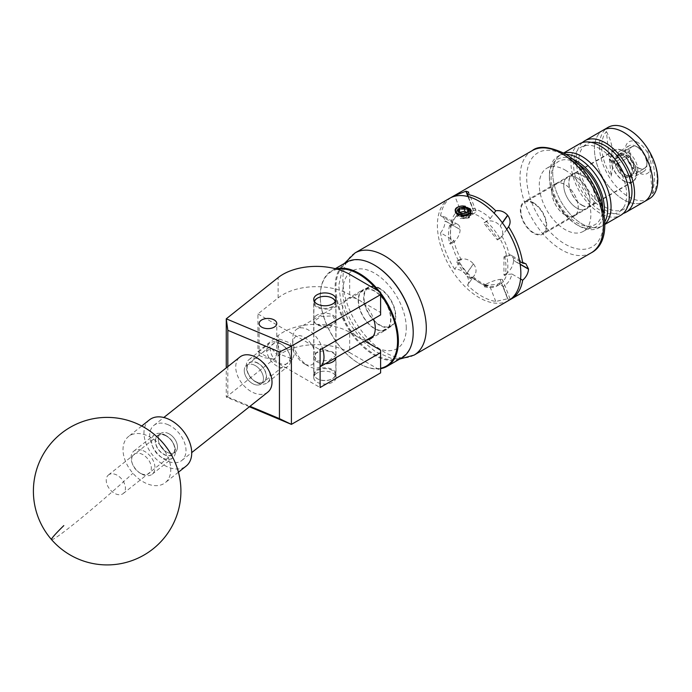 <?xml version="1.0" encoding="UTF-8"?>
<svg xmlns="http://www.w3.org/2000/svg" width="692" height="692" viewBox="0 0 692 692"><rect width="100%" height="100%" fill="white"/><g stroke="black" fill="none" stroke-linecap="round" stroke-linejoin="round"><path stroke-width="0.52" stroke-dasharray="3.46 2.59" d="M244.276 370.549A11.859 7.837 -128.5 0 0 250.608 382.313A11.859 7.837 -128.5 0 0 261.247 383.861A11.859 7.837 -128.5 0 0 263.462 378.602A11.859 7.837 -128.5 0 0 257.13 366.838A11.859 7.837 -128.5 0 0 246.49 365.29A11.859 7.837 -128.5 0 0 244.276 370.549M277.544 344.114L281.826 354.996L292.56 358.975L294.524 353.915L290.242 343.042L279.507 339.054L277.544 344.114M274.188 359.105L264.534 357.738L259.137 355.42L262.761 352.358L271.688 348.569L276.774 354.52L274.188 359.105M316.997 315.094A11.133 6.427 0 0 0 313.736 319.643A11.133 6.427 0 0 0 320.604 325.586A11.133 6.427 0 0 0 332.74 324.185A11.133 6.427 0 0 0 336.001 319.643A11.133 6.427 0 0 0 329.124 313.701A11.133 6.427 0 0 0 316.997 315.094M325.37 363.741A11.133 6.427 180 0 1 313.736 357.323A11.133 6.427 180 0 1 316.997 352.773A11.133 6.427 180 0 1 329.124 351.38A11.133 6.427 180 0 1 336.001 357.323A11.133 6.427 180 0 1 335.992 357.608M316.997 373.057A11.133 6.427 0 0 0 313.736 377.607A11.133 6.427 0 0 0 320.604 383.541A11.133 6.427 0 0 0 332.74 382.148A11.133 6.427 0 0 0 336.001 377.607A11.133 6.427 0 0 0 329.124 371.665A11.133 6.427 0 0 0 316.997 373.057M380.609 292.232L380.609 314.921M249.397 406.766L226.267 397.07L278.115 355.87A47.203 27.256 180 0 1 349.685 352.617L349.685 332.333A47.203 27.256 0 0 0 278.115 335.585L257.926 351.623L257.926 313.952L278.115 297.906A47.203 27.256 180 0 1 349.685 294.654L380.609 312.516M349.685 332.333L364.727 341.018M380.609 350.187L380.609 372.884M349.685 352.617L380.609 370.471M257.926 313.952L320.111 349.849M257.926 351.623L320.111 387.529M227.832 366.622L227.832 396.992L226.267 397.07L226.267 367.867M227.832 396.992L250.002 406.291M108.047 475.335A11.859 7.837 51.5 0 1 108.445 474.98A11.859 7.837 51.5 0 1 121.705 479.08A11.859 7.837 51.5 0 1 123.609 493.197A11.859 7.837 51.5 0 1 123.211 493.552A11.859 7.837 51.5 0 1 109.95 489.46A11.859 7.837 51.5 0 1 108.047 475.335M160.068 433.996A11.859 7.837 51.5 0 1 160.475 433.642A11.859 7.837 51.5 0 1 173.735 437.733A11.859 7.837 51.5 0 1 175.638 451.859A11.859 7.837 51.5 0 1 175.232 452.213A11.859 7.837 51.5 0 1 161.98 448.113A11.859 7.837 51.5 0 1 160.068 433.996M160.855 445.907A29.505 19.488 -128.5 0 0 128.539 436.488A29.505 19.488 -128.5 0 0 127.536 437.37A29.505 19.488 -128.5 0 0 132.925 473.259A29.505 19.488 -128.5 0 0 165.25 482.679A29.505 19.488 -128.5 0 0 166.253 481.796A29.505 19.488 -128.5 0 0 160.855 445.907M149.498 419.828A29.505 19.488 -128.5 0 0 148.495 420.71A29.505 19.488 -128.5 0 0 153.235 455.838A29.505 19.488 -128.5 0 0 186.209 466.027M413.202 332.333A54.642 31.547 60 0 1 399.085 358.421A54.642 31.547 60 0 1 344.702 320.863A54.642 31.547 60 0 1 350.04 261.152A54.642 31.547 60 0 1 374.355 265.053M346.528 262.199A55.23 31.884 -120 0 0 345.213 323.614A55.23 31.884 -120 0 0 398.929 359.191A55.23 31.884 -120 0 0 401.758 357.859M380.609 294.437A54.642 31.547 -120 0 0 377.486 290.424M337.566 269.309A54.642 31.547 -120 0 0 334.392 270.191A54.642 31.547 -120 0 0 320.275 296.513A54.642 31.547 -120 0 0 358.914 363.438A54.642 31.547 -120 0 0 380.609 368.265M380.609 368.68A55.23 31.884 60 0 1 359.33 363.681A55.23 31.884 60 0 1 320.275 296.038A55.23 31.884 60 0 1 331.719 270.754A55.23 31.884 60 0 1 334.547 269.422A55.23 31.884 60 0 1 336.13 268.911M379.467 291.566A55.23 31.884 60 0 1 380.609 293.053M384.942 330.378A23.13 13.356 60 0 1 362.444 315.483A23.13 13.356 60 0 1 362.997 289.758A23.13 13.356 60 0 1 364.182 289.204A23.13 13.356 60 0 1 386.681 304.099A23.13 13.356 60 0 1 386.127 329.825A23.13 13.356 60 0 1 384.942 330.378M366.613 339.936A23.13 13.356 60 0 1 345.775 322.481A23.13 13.356 60 0 1 347.349 298.788A23.13 13.356 60 0 1 348.534 298.235A23.13 13.356 60 0 1 373.593 318.969M314.531 301.755A10.389 5.994 0 0 0 323.112 308.26A10.389 5.994 0 0 0 334.954 303.771A10.389 5.994 0 0 0 335.205 301.755M335.499 301.262A10.977 6.34 180 0 1 335.845 302.828A10.977 6.34 180 0 1 335.525 304.333A10.977 6.34 180 0 1 323.553 309.116A10.977 6.34 180 0 1 313.891 302.828A10.977 6.34 180 0 1 314.211 301.323A10.977 6.34 180 0 1 314.229 301.262M334.954 376.041A10.389 5.994 180 0 1 332.212 378.853A10.389 5.994 180 0 1 317.524 378.853A10.389 5.994 180 0 1 314.782 373.187A10.389 5.994 180 0 1 327.342 368.793A10.389 5.994 180 0 1 334.954 376.041M314.211 372.625A10.977 6.34 0 0 0 313.891 374.13A10.977 6.34 0 0 0 317.109 378.611A10.977 6.34 0 0 0 332.627 378.611A10.977 6.34 0 0 0 335.525 375.644A10.977 6.34 0 0 0 335.845 374.13A10.977 6.34 0 0 0 326.183 367.841A10.977 6.34 0 0 0 314.211 372.625M317.317 298.226A10.977 6.34 180 0 1 332.411 298.226M256.645 382.295A12.153 8.027 -128.5 0 0 266.481 376.491A12.153 8.027 -128.5 0 0 256.645 362.444A12.153 8.027 -128.5 0 0 247.52 372.244A12.153 8.027 -128.5 0 0 254.708 381.283A12.153 8.027 -128.5 0 0 256.645 382.295M258.168 359.113A14.748 9.749 51.5 0 1 268.972 370.575A14.748 9.749 51.5 0 1 267.346 382.702A14.748 9.749 51.5 0 1 258.168 383.204A14.748 9.749 51.5 0 1 255.824 381.975A14.748 9.749 51.5 0 1 247.096 370.998A14.748 9.749 51.5 0 1 248.99 359.606A14.748 9.749 51.5 0 1 258.168 359.113M280.234 343.699A12.153 8.027 51.5 0 1 282.163 344.711A12.153 8.027 51.5 0 1 289.351 353.759A12.153 8.027 51.5 0 1 280.234 363.551A12.153 8.027 51.5 0 1 270.399 349.503A12.153 8.027 51.5 0 1 280.234 343.699M278.703 366.881A14.748 9.749 -128.5 0 0 287.881 366.388A14.748 9.749 -128.5 0 0 289.775 354.996A14.748 9.749 -128.5 0 0 281.056 344.019A14.748 9.749 -128.5 0 0 278.703 342.8A14.748 9.749 -128.5 0 0 269.525 343.293A14.748 9.749 -128.5 0 0 267.899 355.42A14.748 9.749 -128.5 0 0 278.703 366.881M141.497 473.795A12.153 8.027 -128.5 0 0 151.332 468A12.153 8.027 -128.5 0 0 141.497 453.952A12.153 8.027 -128.5 0 0 132.371 463.744A12.153 8.027 -128.5 0 0 139.559 472.792A12.153 8.027 -128.5 0 0 141.497 473.795M143.019 450.613A14.748 9.749 51.5 0 1 153.823 462.074A14.748 9.749 51.5 0 1 152.197 474.21A14.748 9.749 51.5 0 1 143.019 474.703A14.748 9.749 51.5 0 1 140.666 473.484A14.748 9.749 51.5 0 1 131.947 462.507A14.748 9.749 51.5 0 1 133.841 451.115A14.748 9.749 51.5 0 1 143.019 450.613M165.077 435.207A12.153 8.027 51.5 0 1 167.014 436.211A12.153 8.027 51.5 0 1 174.202 445.259A12.153 8.027 51.5 0 1 165.077 455.059A12.153 8.027 51.5 0 1 155.242 441.003A12.153 8.027 51.5 0 1 165.077 435.207M163.554 458.389A14.748 9.749 -128.5 0 0 172.732 457.896A14.748 9.749 -128.5 0 0 174.626 446.496A14.748 9.749 -128.5 0 0 165.907 435.519A14.748 9.749 -128.5 0 0 163.554 434.299A14.748 9.749 -128.5 0 0 154.377 434.792A14.748 9.749 -128.5 0 0 152.75 446.928A14.748 9.749 -128.5 0 0 163.554 458.389M253.869 364.892A11.859 7.837 51.5 0 1 262.553 374.104A11.859 7.837 51.5 0 1 261.247 383.861A11.859 7.837 51.5 0 1 253.869 384.259A11.859 7.837 51.5 0 1 245.184 375.047A11.859 7.837 51.5 0 1 246.49 365.29A11.859 7.837 51.5 0 1 253.869 364.892M256.645 362.686A11.859 7.837 51.5 0 1 265.33 371.898A11.859 7.837 51.5 0 1 264.024 381.655A11.859 7.837 51.5 0 1 256.645 382.053A11.859 7.837 51.5 0 1 247.961 372.841A11.859 7.837 51.5 0 1 249.267 363.084A11.859 7.837 51.5 0 1 256.645 362.686M167.853 424.62A22.421 14.809 51.5 0 1 184.28 442.041A22.421 14.809 51.5 0 1 181.806 460.483A22.421 14.809 51.5 0 1 167.853 461.235A22.421 14.809 51.5 0 1 151.427 443.814A22.421 14.809 51.5 0 1 153.901 425.372A22.421 14.809 51.5 0 1 167.853 424.62M267.821 392.13A22.421 14.809 51.5 0 1 253.869 392.883A22.421 14.809 51.5 0 1 237.451 375.462A22.421 14.809 51.5 0 1 239.916 357.02M165.077 435.45A11.859 7.837 51.5 0 1 173.77 444.662A11.859 7.837 51.5 0 1 172.455 454.419A11.859 7.837 51.5 0 1 165.077 454.817A11.859 7.837 51.5 0 1 156.392 445.605A11.859 7.837 51.5 0 1 157.698 435.848A11.859 7.837 51.5 0 1 165.077 435.45M167.853 433.244A11.859 7.837 51.5 0 1 176.538 442.456A11.859 7.837 51.5 0 1 175.232 452.213A11.859 7.837 51.5 0 1 167.853 452.611A11.859 7.837 51.5 0 1 159.169 443.399A11.859 7.837 51.5 0 1 160.475 433.642A11.859 7.837 51.5 0 1 167.853 433.244M576.886 208.136A18.554 10.717 60 0 1 564.759 191.779A18.554 10.717 60 0 1 567.604 176.91A18.554 10.717 60 0 1 576.886 177.827A18.554 10.717 60 0 1 589.004 194.184A18.554 10.717 60 0 1 586.167 209.053A18.554 10.717 60 0 1 576.886 208.136A18.554 10.717 -120 0 0 586.167 209.053A18.554 10.717 -120 0 0 589.004 194.184A18.554 10.717 -120 0 0 576.886 177.827A18.554 10.717 -120 0 0 567.604 176.91A18.554 10.717 -120 0 0 564.759 191.779A18.554 10.717 -120 0 0 576.886 208.136M565.079 214.952A18.554 10.717 60 0 1 552.951 198.595A18.554 10.717 60 0 1 555.797 183.726A18.554 10.717 60 0 1 565.079 184.643A18.554 10.717 60 0 1 577.197 201A18.554 10.717 60 0 1 574.351 215.869A18.554 10.717 60 0 1 565.079 214.952M565.079 170.024A36.468 21.054 60 0 1 588.901 202.159A36.468 21.054 60 0 1 583.313 231.379A36.468 21.054 60 0 1 565.079 229.571A36.468 21.054 60 0 1 541.256 197.436A36.468 21.054 60 0 1 546.844 168.217A36.468 21.054 60 0 1 565.079 170.024M602.663 207.315A36.468 21.054 60 0 1 595.12 224.563A36.468 21.054 60 0 1 576.886 222.755A36.468 21.054 60 0 1 553.064 190.62A36.468 21.054 60 0 1 558.652 161.4A36.468 21.054 60 0 1 576.886 163.208A36.468 21.054 60 0 1 577.362 163.485M572.388 159.065A38.89 22.447 -120 0 0 549.387 177.109A38.89 22.447 -120 0 0 576.886 224.727L578.555 225.696A41.243 23.813 60 0 1 549.387 175.18A41.243 23.813 60 0 1 557.934 156.297A41.243 23.813 60 0 1 565.857 154.368M581.894 205.239A18.554 10.717 -120 0 0 591.167 206.164A18.554 10.717 -120 0 0 594.013 191.286A18.554 10.717 -120 0 0 581.894 174.938A18.554 10.717 -120 0 0 572.613 174.021A18.554 10.717 -120 0 0 569.767 188.89A18.554 10.717 -120 0 0 581.894 205.239M563.599 153.027L561.273 154.368A41.243 23.813 -120 0 1 563.902 153.191A41.243 23.813 -120 0 0 561.273 154.368A41.243 23.813 -120 0 0 554.949 187.42A41.243 23.813 -120 0 0 581.894 223.767A41.243 23.813 -120 0 0 602.516 225.808A41.243 23.813 -120 0 0 604.843 224.122A41.243 23.813 -120 0 1 602.516 225.808L599.177 227.737A41.243 23.813 60 0 1 578.555 225.696L576.886 224.727A38.89 22.447 -120 0 0 604.012 213.828M604.808 221.838A41.243 23.813 60 0 1 599.177 227.737M600.128 148.875A37.584 21.703 -120 0 0 586.911 145.303A37.584 21.703 -120 0 0 574.438 172.628A37.584 21.703 -120 0 0 600.128 210.256A37.584 21.703 -120 0 0 623.189 208.128A37.584 21.703 -120 0 0 600.128 148.875M602.991 130.278A41.243 23.813 -120 0 0 596.668 163.329A41.243 23.813 -120 0 0 623.613 199.677A41.243 23.813 -120 0 0 644.243 201.718A41.243 23.813 60 0 1 627.445 201.597A41.243 23.813 60 0 1 597.464 165.803A41.243 23.813 60 0 1 602.991 130.278M582.301 142.613A41.243 23.813 -120 0 0 579.204 176.261A41.243 23.813 -120 0 0 605.379 210.204A41.243 23.813 -120 0 0 623.207 213.473M581.894 205.022A18.295 10.562 -120 0 0 591.037 205.931A18.295 10.562 -120 0 0 593.84 191.269A18.295 10.562 -120 0 0 581.894 175.154A18.295 10.562 -120 0 0 572.742 174.246A18.295 10.562 -120 0 0 569.94 188.907A18.295 10.562 -120 0 0 581.894 205.022M623.613 180.932A18.295 10.562 -120 0 0 632.765 181.84A18.295 10.562 -120 0 0 635.567 167.187A18.295 10.562 -120 0 0 623.613 151.064A18.295 10.562 -120 0 0 614.47 150.155A18.295 10.562 -120 0 0 611.667 164.817A18.295 10.562 -120 0 0 623.613 180.932M579.498 143.841A41.243 23.813 -120 0 0 573.184 176.892A41.243 23.813 -120 0 0 600.128 213.24A41.243 23.813 -120 0 0 620.75 215.281M557.934 156.297L561.273 154.368A41.243 23.813 -120 0 0 554.949 187.42A41.243 23.813 -120 0 0 581.894 223.767A41.243 23.813 -120 0 0 602.516 225.808L604.843 224.468M591.297 142.37A37.584 21.703 -120 0 0 582.318 147.958A37.584 21.703 -120 0 0 605.379 207.219A37.584 21.703 -120 0 0 618.596 210.783A37.584 21.703 -120 0 0 627.921 205.801M639.304 168.459A12.568 7.257 60 0 1 630.17 157.56A12.568 7.257 60 0 1 631.848 146.73A12.568 7.257 60 0 1 636.969 146.773A12.568 7.257 60 0 1 646.103 157.672A12.568 7.257 60 0 1 644.425 168.502A12.568 7.257 60 0 1 639.304 168.459M624.781 176.849A12.568 7.257 60 0 1 615.646 165.942A12.568 7.257 60 0 1 617.333 155.112A12.568 7.257 60 0 1 622.454 155.155A12.568 7.257 60 0 1 631.588 166.063A12.568 7.257 60 0 1 629.902 176.884A12.568 7.257 60 0 1 624.781 176.849M649.243 198.829A41.243 23.813 60 0 1 632.445 198.708A41.243 23.813 60 0 1 602.472 162.914A41.243 23.813 60 0 1 608 127.389M652.539 193.725C656.154 175.785 654.554 160.907 647.738 149.091A39.236 22.654 60 0 1 652.539 193.725L647.738 149.091M636.441 141.834A18.295 10.562 60 0 1 650.956 163.061A18.295 10.562 60 0 1 639.832 173.407A18.295 10.562 60 0 1 625.317 152.171A18.295 10.562 60 0 1 636.441 141.834M606.374 131.532C613.19 143.348 614.79 158.226 611.174 176.166A39.236 22.654 60 0 1 606.374 131.532L611.174 176.166M459.505 212.21L458.13 215.022A54.383 31.399 60 0 1 460.007 216.051A54.383 31.399 60 0 1 461.893 217.193L467.031 216.553L467.031 212.565L461.893 213.361L459.505 212.565M455.319 211.198A8.027 4.636 -0 0 0 461.192 215.03A8.027 4.636 -0 0 0 462.152 215.143M320.111 366.725A22.127 12.776 60 0 1 319.41 367.184A22.127 12.776 60 0 1 308.347 366.085L304.169 363.681A16.227 9.368 -120 0 0 315.647 357.055A16.227 9.368 -120 0 0 304.169 337.177A16.227 9.368 -120 0 0 292.699 343.803A16.227 9.368 -120 0 0 304.169 363.681L308.347 366.085A22.127 12.776 60 0 1 292.699 338.985A22.127 12.776 60 0 1 297.283 328.856A22.127 12.776 60 0 1 308.347 329.954A22.127 12.776 60 0 1 322.489 348.474M332.74 315.872L336.001 321.598L329.089 328.423L316.997 324.963L313.736 321.598L320.63 316.538L332.74 315.872M316.997 361.094L329.089 360.428L336.001 355.368L332.74 352.003L320.647 348.534L313.736 355.368L316.997 361.094M379.709 288.754A22.127 12.776 -120 0 0 368.646 287.656A22.127 12.776 -120 0 0 365.255 305.388A22.127 12.776 -120 0 0 379.709 324.885A22.127 12.776 -120 0 0 390.772 325.984A22.127 12.776 -120 0 0 394.163 308.251A22.127 12.776 -120 0 0 379.709 288.754M615.534 163.926L617.195 163.926A3.425 1.972 -60 0 1 615.482 164.099L611.131 161.383A17.94 10.354 -120 0 0 623.613 180.647A17.94 10.354 -120 0 0 632.583 181.538A17.94 10.354 -120 0 0 635.334 167.161A17.94 10.354 -120 0 0 623.613 151.349A17.94 10.354 -120 0 0 614.643 150.467A17.94 10.354 -120 0 0 611.131 156.202L609.6 159.35A17.94 10.354 -120 0 0 609.6 159.541L611.131 161.383L615.534 163.926A11.859 6.851 -120 0 0 623.613 175.681A11.859 6.851 -120 0 0 629.547 176.27A11.859 6.851 -120 0 0 631.363 166.763A11.859 6.851 -120 0 0 623.613 156.314A11.859 6.851 -120 0 0 617.688 155.726A11.859 6.851 -120 0 0 615.534 158.736L611.131 156.202M533.541 203.362A17.94 10.354 -120 0 0 524.571 202.471A17.94 10.354 -120 0 0 521.82 216.847A17.94 10.354 -120 0 0 533.541 232.65A17.94 10.354 -120 0 0 542.511 233.541A17.94 10.354 -120 0 0 545.261 219.165A17.94 10.354 -120 0 0 533.541 203.362M617.221 162.888A12.395 7.154 -120 0 0 625.62 174.964A12.395 7.154 -120 0 0 634.382 169.903A12.395 7.154 -120 0 0 625.62 154.723A12.395 7.154 -120 0 0 617.221 157.101L617.16 155.146A14.748 8.52 60 0 1 619.911 151.107A14.748 8.52 60 0 1 627.289 151.833A14.748 8.52 60 0 1 636.925 164.834A14.748 8.52 60 0 1 634.668 176.659A14.748 8.52 60 0 1 627.289 175.924L627.289 175.924A14.748 8.52 60 0 1 617.16 160.925L617.619 163.113A11.859 6.851 -120 0 0 625.62 174.531A11.859 6.851 -120 0 0 631.545 175.111A11.859 6.851 -120 0 0 633.37 165.613A11.859 6.851 -120 0 0 625.62 155.155A11.859 6.851 -120 0 0 619.686 154.575A11.859 6.851 -120 0 0 617.619 157.335L615.534 158.736M617.619 163.113L616.693 163.641M617.16 160.925L626.338 155.622A14.748 8.52 -120 0 0 636.467 170.621A14.748 8.52 -120 0 0 643.845 171.356A14.748 8.52 -120 0 0 646.899 164.601A14.748 8.52 -120 0 0 636.467 146.531L636.467 146.531A14.748 8.52 -120 0 0 629.089 145.804A14.748 8.52 -120 0 0 626.338 149.844L617.16 155.146M626.338 149.844L629.737 149.879A12.395 7.154 60 0 1 638.136 147.5L638.136 147.5A12.395 7.154 60 0 1 646.899 162.672A12.395 7.154 60 0 1 638.136 167.732A12.395 7.154 60 0 1 629.737 155.657L626.338 155.622M638.136 147.5L636.467 146.531L638.136 147.5M625.62 174.964L627.289 175.924L625.62 174.964M358.499 300.518A22.715 13.113 -120 0 0 368.412 323.38A22.715 13.113 -120 0 0 385.92 329.461A22.715 13.113 -120 0 0 390.625 319.064A22.715 13.113 -120 0 0 380.712 296.202A22.715 13.113 -120 0 0 363.205 290.112A22.715 13.113 -120 0 0 358.499 300.518M395.772 316.097A22.715 13.113 60 0 1 391.067 326.494A22.715 13.113 60 0 1 373.559 320.405A22.715 13.113 60 0 1 363.646 297.543A22.715 13.113 60 0 1 368.352 287.145A22.715 13.113 60 0 1 385.859 293.226A22.715 13.113 60 0 1 395.772 316.097M504.849 257.398L503.94 256.87L503.94 274.983L504.849 275.511A40.594 23.442 -120 0 0 505.947 267.086A40.594 23.442 -120 0 0 504.849 257.398L506.734 256.308A40.594 23.442 -120 0 0 499.719 238.23A40.594 23.442 -120 0 0 486.139 221.328A40.594 23.442 -120 0 0 479.123 216.276A40.594 23.442 -120 0 0 472.108 213.231L472.878 208.335A44.141 25.483 60 0 1 481.623 211.934A44.141 25.483 60 0 1 490.377 218.438L483.794 223.066L497.384 239.968L497.833 239.32A40.594 23.442 -120 0 0 484.253 222.417M520.557 278.997L511.95 274.023A44.141 25.483 60 0 1 503.196 286.479L499.719 284.403A40.594 23.442 -120 0 0 506.734 274.421A40.594 23.442 -120 0 0 507.833 265.996A40.594 23.442 -120 0 0 506.734 256.308L509.364 255.443L519.657 261.386M495.749 301.47L490.377 287.621A44.141 25.483 60 0 1 472.878 277.518L472.108 277.518A40.594 23.442 -120 0 0 486.139 285.614L485.602 284.49A10.977 2.318 158.8 0 1 500.082 279.412L507.591 298.762L495.749 301.47A59.01 34.072 60 0 1 481.623 296.159A59.01 34.072 60 0 1 467.507 285.156L474.738 274.862A10.977 8.659 -144.9 0 1 472.48 276.912L470.681 277.959L457.092 261.057L456.633 261.706A40.594 23.442 -120 0 0 470.223 278.608L470.681 277.959M509.848 299.757A59.01 34.072 60 0 1 508.568 300.319L510.073 298.927L507.738 298.754L500.082 279.412M533.541 202.782A18.649 10.769 -120 0 0 524.216 201.856A18.649 10.769 -120 0 0 521.361 216.795A18.649 10.769 -120 0 0 533.541 233.23A18.649 10.769 -120 0 0 542.865 234.155A18.649 10.769 -120 0 0 545.72 219.208A18.649 10.769 -120 0 0 533.541 202.782M565.079 215.022A18.649 10.769 60 0 1 552.891 198.587A18.649 10.769 60 0 1 555.754 183.648A18.649 10.769 60 0 1 565.079 184.574A18.649 10.769 60 0 1 577.258 201A18.649 10.769 60 0 1 574.403 215.947A18.649 10.769 60 0 1 565.079 215.022M465.396 215.437L467.126 214.875L461.192 215.653L456.322 213.871L455.241 211.804L455.518 210.731L457.594 208.906L459.254 208.292L465.344 208.206L470.214 210.74L471.295 213.309L471.018 214.632L468.942 216.959L460.249 218.534L468.942 217.937L470.404 216.734L471.295 214.39L470.214 211.821L465.344 209.278L459.254 209.365L457.594 209.979L455.518 211.804L455.241 212.876L456.322 214.944L461.192 216.726L467.282 215.887L468.942 215.03L471.018 212.695L471.269 210.999M470.05 208.629L465.335 206.268M467.126 214.875L467.68 214.693M449.618 198.319A59.01 34.072 -120 0 0 437.396 225.333A59.01 34.072 -120 0 0 463.156 284.715A59.01 34.072 -120 0 0 508.629 300.527M470.223 214.321A40.594 23.442 -120 0 0 456.936 215.35A40.594 23.442 -120 0 0 456.633 215.532L457.092 216.708L470.681 215.489L470.223 214.321L472.022 213.274L472.48 214.451L470.681 215.489M449.618 225.514A40.594 23.442 -120 0 0 449.618 243.627L450.535 244.155L450.535 226.033L449.618 225.514L451.426 224.468L452.334 224.995L450.535 226.033M484.253 286.704A40.594 23.442 -120 0 0 497.539 285.666A40.594 23.442 -120 0 0 497.833 285.493L497.384 284.317L483.794 285.528L484.253 286.704L486.052 285.666M468.346 196.658L472.878 208.335M490.377 218.438L494.114 213.119M470.223 278.608L472.878 277.518L467.507 285.156C469.444 282.068 468.951 278.599 466.01 274.759L473.38 263.894L465.863 274.577A59.01 34.072 -120 0 0 466.01 274.759M452.334 224.995A10.977 6.34 -60 0 1 457.827 224.45A10.977 6.34 -60 0 1 460.093 229.476L445.077 220.8L443.174 215.999L440.562 215.722L451.305 221.924A44.141 25.483 60 0 1 460.059 209.477L454.912 196.208M440.562 215.722A59.01 34.072 60 0 1 450.899 197.644M465.863 274.577C462.688 270.797 458.96 269.015 454.687 269.214L461.348 259.734L458.519 260.616A40.594 23.442 -120 0 0 472.108 277.518M449.618 243.627L451.513 242.537A40.594 23.442 -120 0 0 458.519 260.616L456.633 261.706M460.059 209.477L458.519 214.442A40.594 23.442 -120 0 0 451.513 224.424A40.594 23.442 -120 0 0 451.513 242.537L453.891 240.505L440.562 232.815C443.503 229.208 445.008 225.263 445.077 220.999L460.093 229.476M461.348 259.734A40.594 23.442 60 0 1 453.891 240.505M454.687 269.214A59.01 34.072 60 0 1 440.562 232.815M503.196 286.479L508.568 300.319M506.769 229.294L501.908 236.223L497.833 239.32M501.908 236.223A40.594 23.442 60 0 1 509.364 255.443M460.093 229.666A10.977 6.34 -60 0 1 452.334 243.108L450.535 244.155M511.95 274.023L506.656 274.473L505.74 273.945L503.94 274.983M506.656 274.473L504.849 275.511M520.116 264.128L513.507 260.313A10.977 6.34 120 0 0 511.232 255.287A10.977 6.34 120 0 0 505.74 255.832L503.94 256.87M505.74 273.945A10.977 6.34 120 0 0 513.507 260.503L520.15 264.344M485.602 284.49L483.794 285.528M497.833 285.493L499.719 284.403A40.594 23.442 -120 0 1 499.425 284.576L497.539 285.666M500.221 279.395A10.977 2.318 158.8 0 1 502.695 279.905A10.977 2.318 158.8 0 1 499.183 283.279L497.384 284.317M456.633 215.532L458.58 214.408C455.76 216.077 453.71 219.096 452.43 223.473L451.305 221.924M467.93 196.545L473.38 210.584A10.977 2.318 -21.2 0 0 458.891 215.662L457.092 216.708M472.48 214.451A10.977 2.318 -21.2 0 0 475.992 211.077A10.977 2.318 -21.2 0 0 473.518 210.567L468.095 196.589M458.441 260.659L458.891 260.01L457.092 261.057M458.891 260.01A10.977 8.659 -144.9 0 1 473.38 263.894M473.518 264.076A10.977 8.659 -144.9 0 1 474.738 274.862M502.306 222.746L500.082 225.903A10.977 8.659 35.1 0 0 485.602 222.02L483.794 223.066M499.641 238.282L497.384 239.968M499.183 238.922A10.977 8.659 35.1 0 0 501.441 236.88A10.977 8.659 35.1 0 0 500.221 226.085L502.444 222.928M499.425 284.576A40.594 23.442 -120 0 1 486.139 285.614L487.99 285.441L490.377 287.621M451.426 224.468L452.43 223.473M458.519 214.442A40.594 23.442 -120 0 1 458.822 214.26A40.594 23.442 -120 0 1 472.108 213.231L472.022 213.274M460.249 218.534L467.498 218.11L470.404 216.734M615.482 164.099A3.425 1.972 -60 0 1 614.773 162.534L614.773 162.335A3.425 1.972 -60 0 1 617.195 158.148L630.628 150.389L629.737 149.879M617.195 163.926L630.628 156.167L629.737 155.657M630.628 156.167L630.628 150.389M467.498 218.11L470.456 215.35L470.707 214.113L469.712 211.709L465.197 209.33L459.549 209.382L456.08 211.614L455.829 212.608L456.824 214.503L461.339 216.129L466.988 215.324L469.366 213.854M470.11 212.98L470.707 211.103L469.712 208.699L464.021 206.121M462.922 218.655L466.988 217.807L470.456 214.823L470.707 213.586L469.712 211.181L465.197 208.802L459.549 208.854L456.08 211.095L455.829 212.081L456.824 213.975L461.339 215.601L466.988 214.797L470.456 211.813L470.223 208.872M461.893 217.193L461.893 213.361M467.031 216.553L468.406 213.43A54.383 31.399 -120 0 0 467.022 212.574M458.13 215.022L458.13 211.19M349.685 294.654L349.685 274.369M278.115 297.906L278.115 277.622M278.115 355.87L278.115 335.585M51.545 539.613A73.759 3.789 138.9 0 0 72.245 525.358A73.759 3.789 138.9 0 0 132.925 473.259M414.075 355.108A59.01 34.072 60 0 1 368.611 339.305A59.01 34.072 60 0 1 342.851 279.923A59.01 34.072 60 0 1 355.074 252.909M406.273 328.094A44.842 25.889 -120 0 0 374.562 273.176A44.842 25.889 -120 0 0 342.851 291.479A44.842 25.889 -120 0 0 374.562 346.407A44.842 25.889 -120 0 0 406.273 328.094M565.079 155.475A54.287 31.339 60 0 1 603.467 221.959A54.287 31.339 60 0 1 565.079 244.12A54.287 31.339 60 0 1 526.69 177.636A54.287 31.339 60 0 1 565.079 155.475M532.234 150.622A59.01 34.072 -120 0 0 523.187 197.903A59.01 34.072 -120 0 0 561.74 249.907A59.01 34.072 -120 0 0 591.245 252.831M452.334 243.108L451.426 242.581M505.74 255.832L506.656 256.351M499.183 283.279L499.641 284.447M458.891 215.662L458.441 214.494M472.48 276.912L472.022 277.561M485.602 222.02L486.052 221.379M614.773 162.534L609.6 159.541M609.6 159.35L614.773 162.335M617.195 158.148L616.693 157.863M292.56 358.975L264.024 381.655M259.137 355.42L259.137 323.545M313.736 319.643L313.736 299.359M313.736 377.607L313.736 357.323M336.001 377.607L336.001 357.323M336.001 319.643L336.001 299.359M276.774 354.52L276.774 323.545M279.507 339.054L262.761 352.358M259.569 354.901L249.267 363.084M108.445 474.98L157.698 435.848M178.441 472.203L165.25 482.679M141.73 426.004L128.539 436.488M123.211 493.552L172.455 454.419M347.349 298.788L362.997 289.758M331.719 270.754L335.283 268.686M370.48 338.855L386.127 329.825M320.275 296.513L320.275 296.038M313.891 302.828L313.891 374.13M335.845 302.828L335.845 357.695M335.845 358.404L335.845 374.13M282.163 344.711L281.056 344.019M289.351 353.759L289.775 354.996M167.014 436.211L165.907 435.519M174.202 445.259L174.626 446.496M267.346 382.702L287.881 366.388M181.806 460.483L191.719 452.603M152.197 474.21L172.732 457.896M133.841 451.115L154.377 434.792M153.901 425.372L163.822 417.492M248.99 359.606L269.525 343.293M139.559 472.792L140.666 473.484M132.371 463.744L131.947 462.507M254.708 381.283L255.824 381.975M247.52 372.244L247.096 370.998M555.797 183.726L572.613 174.021M583.313 231.379L595.12 224.563M546.844 168.217L558.652 161.4M574.351 215.869L591.167 206.164M549.387 177.109L549.387 175.18M586.911 145.303L584.29 146.073L582.318 147.958M623.189 208.128L621.217 210.022L618.596 210.783M632.765 181.84L591.037 205.931M614.47 150.155L572.742 174.246M617.333 155.112L631.848 146.73M629.902 176.884L644.425 168.502M292.699 343.803L292.699 338.985M336.001 355.368L336.001 321.598M368.646 287.656L297.283 328.856M614.643 150.467L524.571 202.471M631.545 175.111L629.547 176.27M643.845 171.356L634.668 176.659M646.899 162.672L646.899 164.601M344.391 263.436L343.206 265.529L338.699 285.701L341.268 303.615L349.91 324.072L363.153 341.597L375.341 351.579L390.971 358.248L399.621 359.096M391.067 326.494L385.92 329.461M555.754 183.648L524.216 201.856M471.295 214.39L471.295 213.309M471.295 211.371L471.295 210.619M455.241 212.876L455.241 211.804M574.403 215.947L542.865 234.155M501.441 236.88L508.629 226.656M510.073 298.927L502.695 279.905M457.827 224.45L443.174 215.99M475.992 211.077L468.614 192.065M525.877 263.738L511.232 255.287M473.302 276.835C478.345 281.272 483.241 284.135 487.99 285.441M458.822 214.26L456.936 215.35M368.352 287.145L363.205 290.112M629.089 145.804L619.911 151.107M619.686 154.575L617.688 155.726M632.583 181.538L542.511 233.541M390.772 325.984L373.351 336.044M320.111 366.777L319.41 367.184M313.736 355.368L313.736 321.598M470.707 213.586L470.707 214.113M455.829 212.081L455.829 212.608M470.707 210.576L470.707 211.103"/><path stroke-width="1.04" d="M261.714 319.946A8.823 5.095 0 0 0 259.137 323.545A8.823 5.095 0 0 0 264.578 328.25A8.823 5.095 0 0 0 274.188 327.143A8.823 5.095 0 0 0 276.774 323.545A8.823 5.095 0 0 0 271.333 318.839A8.823 5.095 0 0 0 261.714 319.946M316.997 294.809A11.133 6.427 0 0 0 313.736 299.359A11.133 6.427 0 0 0 320.604 305.302A11.133 6.427 0 0 0 332.74 303.9A11.133 6.427 0 0 0 336.001 299.359A11.133 6.427 0 0 0 329.124 293.417A11.133 6.427 0 0 0 316.997 294.809M335.992 357.608A11.133 6.427 180 0 1 332.74 361.864A11.133 6.427 180 0 1 325.37 363.741M226.267 367.867L226.267 318.822L278.115 277.622A47.203 27.256 0 0 1 349.685 274.369L380.609 292.232L380.609 294.636L291.401 346.138L291.401 424.386L249.397 406.766M364.727 341.018L380.609 350.187L380.609 352.6L320.111 387.529L320.111 349.849L380.609 314.921L380.609 294.636M380.609 352.6L380.609 372.884L291.401 424.386M250.002 406.291L279.438 418.643L279.438 351.96L227.832 330.318L226.267 318.822L291.401 346.138M227.832 330.318L227.832 366.622M279.438 418.643L291.341 424.352M291.341 346.251L279.438 351.96M178.441 472.203L186.209 466.027A29.505 19.488 -128.5 0 0 187.212 465.136A29.505 19.488 -128.5 0 0 182.472 430.017A29.505 19.488 -128.5 0 0 149.498 419.828L141.73 426.004M374.355 265.053A54.642 31.547 60 0 1 374.562 265.174A54.642 31.547 60 0 1 413.202 332.099A54.642 31.547 60 0 1 413.202 332.333M380.609 293.053A55.23 31.884 60 0 1 386.949 366.414L401.758 357.859A55.23 31.884 -120 0 0 413.202 332.575A55.23 31.884 -120 0 0 374.147 264.932A55.23 31.884 -120 0 0 349.356 260.867A55.23 31.884 -120 0 0 346.528 262.199L335.283 268.686M380.609 368.265A54.642 31.547 -120 0 0 383.437 367.461A54.642 31.547 -120 0 0 380.609 294.437M377.486 290.424A54.642 31.547 -120 0 0 337.566 269.309M336.13 268.911A55.23 31.884 60 0 1 379.467 291.566M386.949 366.414A55.23 31.884 60 0 1 384.121 367.746A55.23 31.884 60 0 1 380.609 368.68M373.593 318.969A23.13 13.356 60 0 1 370.48 338.855A23.13 13.356 60 0 1 369.294 339.409A23.13 13.356 60 0 1 366.613 339.936M335.205 301.755A10.389 5.994 0 0 0 332.212 298.105A10.389 5.994 0 0 0 317.524 298.105A10.389 5.994 0 0 0 314.782 300.916A10.389 5.994 0 0 0 314.531 301.755M314.229 301.262A10.977 6.34 180 0 1 317.109 298.347A10.977 6.34 180 0 1 317.317 298.226M332.411 298.226A10.977 6.34 180 0 1 332.627 298.347A10.977 6.34 180 0 1 335.499 301.262M163.822 417.492L239.916 357.02A22.421 14.809 51.5 0 1 253.869 356.268A22.421 14.809 51.5 0 1 270.295 373.689A22.421 14.809 51.5 0 1 267.821 392.13L191.719 452.603M577.362 163.485A36.468 21.054 60 0 1 602.663 207.315M604.012 213.828A38.89 22.447 -120 0 0 576.886 161.227A38.89 22.447 -120 0 0 572.388 159.065M565.857 154.368A41.243 23.813 60 0 1 578.555 158.338A41.243 23.813 60 0 1 604.808 221.838M581.894 156.409A41.243 23.813 -120 0 0 563.902 153.191A41.243 23.813 -120 0 1 581.894 156.409A41.243 23.813 -120 0 1 608.112 190.49A41.243 23.813 -120 0 1 604.843 224.122A41.243 23.813 -120 0 0 608.112 190.49A41.243 23.813 -120 0 0 581.894 156.409M623.613 132.319A41.243 23.813 -120 0 0 602.991 130.278A41.243 23.813 60 0 1 619.79 130.407A41.243 23.813 60 0 1 649.771 166.192A41.243 23.813 60 0 1 644.243 201.718A41.243 23.813 -120 0 0 650.558 168.666A41.243 23.813 -120 0 0 623.613 132.319M623.207 213.473A41.243 23.813 -120 0 0 626.009 212.245A41.243 23.813 -120 0 0 632.332 179.193A41.243 23.813 -120 0 0 605.379 142.846A41.243 23.813 -120 0 0 584.757 140.805A41.243 23.813 -120 0 0 582.301 142.613M604.843 224.468L620.75 215.281A41.243 23.813 -120 0 0 627.073 182.23A41.243 23.813 -120 0 0 600.128 145.882A41.243 23.813 -120 0 0 579.498 143.841L563.599 153.027M627.921 205.801A37.584 21.703 -120 0 0 628.63 175.067A37.584 21.703 -120 0 0 605.379 145.839A37.584 21.703 -120 0 0 591.297 142.37M584.757 140.805L608 127.389A41.243 23.813 60 0 1 624.798 127.51A41.243 23.813 60 0 1 654.779 163.303A41.243 23.813 60 0 1 649.243 198.829L626.009 212.245M468.406 213.43L468.406 209.598L467.031 212.565A5.32 3.071 -0 0 0 468.406 209.598A5.32 3.071 -0 0 0 464.643 207.427A5.32 3.071 -0 0 0 459.505 208.223A5.32 3.071 -0 0 0 458.13 209.598A5.32 3.071 -0 0 0 458.13 211.19A5.32 3.071 -0 0 0 459.505 212.565A5.32 3.071 -0 0 0 461.893 213.361A5.32 3.071 -0 0 0 467.031 212.565A54.383 31.399 -120 0 0 466.529 212.288A54.383 31.399 -120 0 0 464.643 211.259L459.393 212.435M468.406 209.598L464.643 207.427L459.505 208.223L458.13 211.19L459.289 212.349M461.815 206.008A7.742 4.472 -0 0 0 455.535 210.23A7.742 4.472 -0 0 0 461.261 214.71A7.742 4.472 -0 0 0 470.993 210.074C471.209 212.634 469.34 214.425 465.396 215.437L462.152 215.143C458.355 214.494 456.08 213.179 455.319 211.198C454.583 208.413 456.988 206.657 462.524 205.939L470.223 208.872L470.993 210.074M468.095 196.589L466.01 191.217L468.614 192.065L467.507 194.487A59.01 34.072 60 0 1 481.623 199.798A59.01 34.072 60 0 1 495.749 210.792C500.325 210.117 504.278 211.596 507.591 215.221L502.306 222.746M502.444 222.928L507.738 215.402A59.01 34.072 -120 0 0 507.591 215.221M507.738 215.402C510.558 219.381 510.834 223.161 508.568 226.742A59.01 34.072 60 0 1 522.694 263.142L525.877 263.738L528.524 268.98L520.116 264.128M508.629 226.656L506.769 229.294M520.15 264.344L528.524 269.179A59.01 34.072 -120 0 0 528.524 268.98M528.524 269.179C528.23 273.288 526.283 276.973 522.694 280.225A59.01 34.072 60 0 1 511.128 299.082A59.01 34.072 60 0 1 509.848 299.757M467.126 214.875L468.942 214.122L471.295 210.619L462.524 205.939M471.269 210.999L470.05 208.629M465.335 206.268L463.242 205.991M520.851 273.513A59.01 34.072 -120 0 0 495.091 214.131A59.01 34.072 -120 0 0 449.618 198.319L355.074 252.909A59.01 34.072 60 0 1 400.538 268.712A59.01 34.072 60 0 1 426.298 328.094A59.01 34.072 60 0 1 414.075 355.108L508.629 300.527A59.01 34.072 -120 0 0 520.851 273.513M467.507 194.487L468.346 196.658M494.114 213.119L495.749 210.792M454.912 196.208L454.687 195.628L465.863 191.226L467.93 196.545M450.899 197.644A59.01 34.072 60 0 1 452.127 196.874A59.01 34.072 60 0 1 454.687 195.628M522.694 280.225L520.557 278.997M519.657 261.386L522.694 263.142M322.489 348.474A22.127 12.776 60 0 1 320.111 366.725M469.366 213.854L470.11 212.98M464.643 211.259L464.643 207.427M459.505 212.21L459.505 208.223M63.802 525.609A73.759 3.789 138.9 0 0 51.545 539.613A73.759 73.759 0 0 0 153.044 548.903A73.759 73.759 0 0 0 162.767 442.698A73.759 73.759 0 0 0 58.699 435.553A73.759 73.759 0 0 0 51.545 539.613M532.234 150.622C538.35 145.502 548.972 146.401 564.101 153.313C599.186 171.945 619.997 237.936 591.245 252.831A59.01 34.072 -120 0 0 600.284 205.541A59.01 34.072 -120 0 0 561.74 153.546A59.01 34.072 -120 0 0 532.234 150.622L452.127 196.874M413.202 332.099L413.202 332.575M335.845 357.695L335.845 358.404M355.074 252.909L344.391 263.436M511.128 299.082L591.245 252.831M399.621 359.096L414.075 355.108M373.351 336.044L320.111 366.777"/></g></svg>
